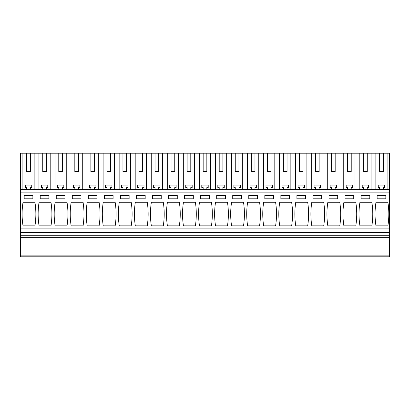 <?xml version="1.0" encoding="UTF-8"?>
<svg xmlns="http://www.w3.org/2000/svg" width="410" height="410" viewBox="0 0 410 410"><rect width="100%" height="100%" fill="white"/><g stroke="black" fill="none" stroke-linecap="round" stroke-linejoin="round"><path stroke-width="0.61" d="M20.5 255.881L20.5 256.798L389.5 256.798L389.5 255.881L20.5 255.881L20.5 237.318L389.5 237.318L389.5 255.881M26.686 171.539L30.355 171.539L26.686 171.539L26.686 153.202L20.5 153.202L20.5 237.318M26.686 153.202L389.5 153.202L389.5 237.318M20.5 235.714L389.5 235.714M20.5 232.501L389.5 232.501M20.5 228.15L389.5 228.15M20.5 192.854L389.5 192.854M23.021 202.248L34.937 202.248A76.444 76.444 0 0 1 34.937 225.859L23.021 225.859A76.444 76.444 0 0 1 23.021 202.248M32.877 198.814L32.877 195.375L24.169 195.375L24.169 198.814L32.877 198.814M311.805 202.248A76.444 76.444 0 0 0 311.805 225.859L323.721 225.859A76.444 76.444 0 0 0 323.721 202.248L311.805 202.248M312.948 198.814L321.66 198.814L321.66 195.375L312.948 195.375L312.948 198.814M307.679 225.859L295.759 225.859A76.444 76.444 0 0 1 295.759 202.248L307.679 202.248A76.444 76.444 0 0 1 307.679 225.859M305.614 198.814L305.614 195.375L296.907 195.375L296.907 198.814L305.614 198.814M343.893 202.248A76.444 76.444 0 0 0 343.893 225.859L355.808 225.859A76.444 76.444 0 0 0 355.808 202.248L343.893 202.248M353.748 195.375L345.035 195.375L345.035 198.814L353.748 198.814L353.748 195.375M327.846 202.248L339.767 202.248A76.444 76.444 0 0 1 339.767 225.859L327.846 225.859A76.444 76.444 0 0 1 327.846 202.248M337.702 198.814L337.702 195.375L328.994 195.375L328.994 198.814L337.702 198.814M131.2 225.859A76.444 76.444 0 0 0 131.2 202.248L119.284 202.248A76.444 76.444 0 0 0 119.284 225.859L131.2 225.859M129.14 195.375L120.427 195.375L120.427 198.814L129.14 198.814L129.14 195.375M103.238 202.248L115.159 202.248A76.444 76.444 0 0 1 115.159 225.859L103.238 225.859A76.444 76.444 0 0 1 103.238 202.248M104.386 198.814L104.386 195.375L113.093 195.375L113.093 198.814L104.386 198.814M163.288 225.859A76.444 76.444 0 0 0 163.288 202.248L151.367 202.248A76.444 76.444 0 0 0 151.367 225.859L163.288 225.859M152.515 198.814L161.222 198.814L161.222 195.375L152.515 195.375L152.515 198.814M147.241 225.859L135.326 225.859A76.444 76.444 0 0 1 135.326 202.248L147.241 202.248A76.444 76.444 0 0 1 147.241 225.859M136.474 198.814L136.474 195.375L145.181 195.375L145.181 198.814L136.474 198.814M67.025 225.859A76.444 76.444 0 0 0 67.025 202.248L55.109 202.248A76.444 76.444 0 0 0 55.109 225.859L67.025 225.859M56.252 198.814L64.965 198.814L64.965 195.375L56.252 195.375L56.252 198.814M50.983 225.859L39.063 225.859A76.444 76.444 0 0 1 39.063 202.248L50.983 202.248A76.444 76.444 0 0 1 50.983 225.859M48.918 198.814L48.918 195.375L40.211 195.375L40.211 198.814L48.918 198.814M87.197 202.248A76.444 76.444 0 0 0 87.197 225.859L99.112 225.859A76.444 76.444 0 0 0 99.112 202.248L87.197 202.248M97.052 195.375L88.34 195.375L88.34 198.814L97.052 198.814L97.052 195.375M71.15 202.248L83.071 202.248A76.444 76.444 0 0 1 83.071 225.859L71.15 225.859A76.444 76.444 0 0 1 71.15 202.248M81.006 198.814L81.006 195.375L72.298 195.375L72.298 198.814L81.006 198.814M247.63 202.248A76.444 76.444 0 0 0 247.63 225.859L259.545 225.859A76.444 76.444 0 0 0 259.545 202.248L247.63 202.248M248.778 198.814L257.485 198.814L257.485 195.375L248.778 195.375L248.778 198.814M243.504 225.859L231.588 225.859A76.444 76.444 0 0 1 231.588 202.248L243.504 202.248A76.444 76.444 0 0 1 243.504 225.859M241.444 198.814L241.444 195.375L232.731 195.375L232.731 198.814L241.444 198.814M279.717 202.248A76.444 76.444 0 0 0 279.717 225.859L291.633 225.859A76.444 76.444 0 0 0 291.633 202.248L279.717 202.248M289.573 195.375L280.86 195.375L280.86 198.814L289.573 198.814L289.573 195.375M263.671 202.248L275.592 202.248A76.444 76.444 0 0 1 275.592 225.859L263.671 225.859A76.444 76.444 0 0 1 263.671 202.248M273.526 198.814L273.526 195.375L264.819 195.375L264.819 198.814L273.526 198.814M183.454 202.248A76.444 76.444 0 0 0 183.454 225.859L195.375 225.859A76.444 76.444 0 0 0 195.375 202.248L183.454 202.248M193.31 195.375L184.602 195.375L184.602 198.814L193.31 198.814L193.31 195.375M167.413 202.248L179.329 202.248A76.444 76.444 0 0 1 179.329 225.859L167.413 225.859A76.444 76.444 0 0 1 167.413 202.248M168.556 198.814L168.556 195.375L177.269 195.375L177.269 198.814L168.556 198.814M227.463 225.859A76.444 76.444 0 0 0 227.463 202.248L215.542 202.248A76.444 76.444 0 0 0 215.542 225.859L227.463 225.859M216.69 198.814L225.397 198.814L225.397 195.375L216.69 195.375L216.69 198.814M211.416 225.859L199.501 225.859A76.444 76.444 0 0 1 199.501 202.248L211.416 202.248A76.444 76.444 0 0 1 211.416 225.859M209.356 198.814L209.356 195.375L200.644 195.375L200.644 198.814L209.356 198.814M369.789 195.375L361.082 195.375L361.082 198.814L369.789 198.814L369.789 195.375M359.934 202.248A76.444 76.444 0 0 0 359.934 225.859L371.855 225.859A76.444 76.444 0 0 0 371.855 202.248L359.934 202.248M387.896 225.859A76.444 76.444 0 0 0 387.896 202.248L375.975 202.248A76.444 76.444 0 0 0 375.975 225.859L387.896 225.859M385.83 195.375L377.123 195.375L377.123 198.814L385.83 198.814L385.83 195.375M20.5 189.645L389.5 189.645M22.893 153.202L22.893 189.645M34.153 189.645L34.153 153.202M38.935 153.202L38.935 189.645M50.194 189.645L50.194 153.202M42.732 153.202L42.732 171.539L46.397 171.539L46.397 153.202M42.732 171.539L46.397 171.539M54.981 153.202L54.981 189.645M66.241 189.645L66.241 153.202M58.773 153.202L58.773 171.539L62.443 171.539L62.443 153.202M58.773 171.539L62.443 171.539M71.022 153.202L71.022 189.645M82.282 189.645L82.282 153.202M74.82 153.202L74.82 171.539L78.484 171.539L78.484 153.202M74.82 171.539L78.484 171.539M87.063 153.202L87.063 189.645M98.323 189.645L98.323 153.202M90.861 153.202L90.861 171.539L94.531 171.539L94.531 153.202M90.861 171.539L94.531 171.539M103.11 153.202L103.11 189.645M114.369 189.645L114.369 153.202M106.907 153.202L106.907 171.539L110.572 171.539L110.572 153.202M106.907 171.539L110.572 171.539M119.151 153.202L119.151 189.645M130.411 189.645L130.411 153.202M122.949 153.202L122.949 171.539L126.618 171.539L126.618 153.202M122.949 171.539L126.618 171.539M135.197 153.202L135.197 189.645M146.457 189.645L146.457 153.202M138.99 153.202L138.99 171.539L142.66 171.539L142.66 153.202M138.99 171.539L142.66 171.539M151.239 153.202L151.239 189.645M162.498 189.645L162.498 153.202M155.036 153.202L155.036 171.539L158.701 171.539L158.701 153.202M155.036 171.539L158.701 171.539M167.285 153.202L167.285 189.645M178.545 189.645L178.545 153.202M171.078 153.202L171.078 171.539L174.747 171.539L174.747 153.202M171.078 171.539L174.747 171.539M183.326 153.202L183.326 189.645M194.586 189.645L194.586 153.202M187.124 153.202L187.124 171.539L190.788 171.539L190.788 153.202M187.124 171.539L190.788 171.539M199.368 153.202L199.368 189.645M210.632 189.645L210.632 153.202M203.165 153.202L203.165 171.539L206.835 171.539L206.835 153.202M203.165 171.539L206.835 171.539M215.414 153.202L215.414 189.645M226.674 189.645L226.674 153.202M219.212 153.202L219.212 171.539L222.876 171.539L222.876 153.202M219.212 171.539L222.876 171.539M231.455 153.202L231.455 189.645M242.715 189.645L242.715 153.202M235.253 153.202L235.253 171.539L238.922 171.539L238.922 153.202M235.253 171.539L238.922 171.539M247.502 153.202L247.502 189.645M258.761 189.645L258.761 153.202M251.299 153.202L251.299 171.539L254.964 171.539L254.964 153.202M251.299 171.539L254.964 171.539M263.543 153.202L263.543 189.645M274.803 189.645L274.803 153.202M267.34 153.202L267.34 171.539L271.01 171.539L271.01 153.202M267.34 171.539L271.01 171.539M279.589 153.202L279.589 189.645M290.849 189.645L290.849 153.202M283.382 153.202L283.382 171.539L287.051 171.539L287.051 153.202M283.382 171.539L287.051 171.539M295.63 153.202L295.63 189.645M306.89 189.645L306.89 153.202M299.428 153.202L299.428 171.539L303.092 171.539L303.092 153.202M299.428 171.539L303.092 171.539M311.677 153.202L311.677 189.645M322.936 189.645L322.936 153.202M315.469 153.202L315.469 171.539L319.139 171.539L319.139 153.202M315.469 171.539L319.139 171.539M327.718 153.202L327.718 189.645M338.978 189.645L338.978 153.202M331.516 153.202L331.516 171.539L335.18 171.539L335.18 153.202M331.516 171.539L335.18 171.539M343.759 153.202L343.759 189.645M355.019 189.645L355.019 153.202M347.557 153.202L347.557 171.539L351.226 171.539L351.226 153.202M347.557 171.539L351.226 171.539M359.806 153.202L359.806 189.645M371.065 189.645L371.065 153.202M363.603 153.202L363.603 171.539L367.268 171.539L367.268 153.202M363.603 171.539L367.268 171.539M375.847 153.202L375.847 189.645M387.107 189.645L387.107 153.202M379.645 153.202L379.645 171.539L383.314 171.539L383.314 153.202M379.645 171.539L383.314 171.539M30.355 171.539L30.355 153.202M363.603 189.645L363.603 187.626L362.225 187.626L362.225 185.059L368.641 185.059L368.641 187.626L367.268 187.626L367.268 189.645M347.557 189.645L347.557 187.626L346.183 187.626L346.183 185.059L352.6 185.059L352.6 187.626L351.226 187.626L351.226 189.645M331.516 189.645L331.516 187.626L330.137 187.626L330.137 185.059L336.559 185.059L336.559 187.626L335.18 187.626L335.18 189.645M315.469 189.645L315.469 187.626L314.096 187.626L314.096 185.059L320.512 185.059L320.512 187.626L319.139 187.626L319.139 189.645M299.428 189.645L299.428 187.626L298.055 187.626L298.055 185.059L304.471 185.059L304.471 187.626L303.092 187.626L303.092 189.645M283.382 189.645L283.382 187.626L282.008 187.626L282.008 185.059L288.425 185.059L288.425 187.626L287.051 187.626L287.051 189.645M267.34 189.645L267.34 187.626L265.967 187.626L265.967 185.059L272.383 185.059L272.383 187.626L271.01 187.626L271.01 189.645M251.299 189.645L251.299 187.626L249.921 187.626L249.921 185.059L256.337 185.059L256.337 187.626L254.964 187.626L254.964 189.645M235.253 189.645L235.253 187.626L233.879 187.626L233.879 185.059L240.296 185.059L240.296 187.626L238.922 187.626L238.922 189.645M219.212 189.645L219.212 187.626L217.833 187.626L217.833 185.059L224.255 185.059L224.255 187.626L222.876 187.626L222.876 189.645M203.165 189.645L203.165 187.626L201.792 187.626L201.792 185.059L208.208 185.059L208.208 187.626L206.835 187.626L206.835 189.645M187.124 189.645L187.124 187.626L185.745 187.626L185.745 185.059L192.167 185.059L192.167 187.626L190.788 187.626L190.788 189.645M171.078 189.645L171.078 187.626L169.704 187.626L169.704 185.059L176.121 185.059L176.121 187.626L174.747 187.626L174.747 189.645M155.036 189.645L155.036 187.626L153.663 187.626L153.663 185.059L160.079 185.059L160.079 187.626L158.701 187.626L158.701 189.645M138.99 189.645L138.99 187.626L137.616 187.626L137.616 185.059L144.033 185.059L144.033 187.626L142.66 187.626L142.66 189.645M122.949 189.645L122.949 187.626L121.575 187.626L121.575 185.059L127.992 185.059L127.992 187.626L126.618 187.626L126.618 189.645M106.907 189.645L106.907 187.626L105.529 187.626L105.529 185.059L111.945 185.059L111.945 187.626L110.572 187.626L110.572 189.645M90.861 189.645L90.861 187.626L89.488 187.626L89.488 185.059L95.904 185.059L95.904 187.626L94.531 187.626L94.531 189.645M74.82 189.645L74.82 187.626L73.441 187.626L73.441 185.059L79.863 185.059L79.863 187.626L78.484 187.626L78.484 189.645M58.773 189.645L58.773 187.626L57.4 187.626L57.4 185.059L63.816 185.059L63.816 187.626L62.443 187.626L62.443 189.645M42.732 189.645L42.732 187.626L41.359 187.626L41.359 185.059L47.775 185.059L47.775 187.626L46.397 187.626L46.397 189.645M26.686 189.645L26.686 187.626L25.312 187.626L25.312 185.059L31.729 185.059L31.729 187.626L30.355 187.626L30.355 189.645M379.645 189.645L379.645 187.626L378.271 187.626L378.271 185.059L384.688 185.059L384.688 187.626L383.314 187.626L383.314 189.645"/></g></svg>
